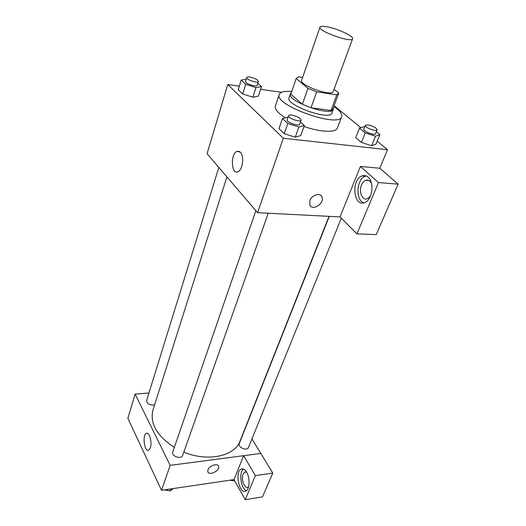 <?xml version="1.0" encoding="UTF-8"?>
<svg xmlns="http://www.w3.org/2000/svg" width="526" height="526" viewBox="0 0 526 526"><rect width="100%" height="100%" fill="white"/><g stroke="black" fill="none" stroke-linecap="round" stroke-linejoin="round"><path stroke-width="0.79" d="M327.718 26.925C338.271 28.923 354.005 36.36 352.604 38.779C352.006 43.263 317.599 31.008 319.966 27.155C320.518 26.103 323.102 26.024 327.718 26.925M352.604 38.779L333.247 91.478C332.215 97.04 298.946 85.192 301.661 80.228L319.966 27.155M338.645 93.477L332.879 109L331.018 110.493L310.998 107.764L302.378 104.266L290.825 94.207L296.171 78.525L307.96 88.342L316.678 91.853L336.811 94.858L338.737 92.99L334.063 89.262M302.608 77.486L298.492 76.835L296.171 78.525M290.825 94.207L296.217 78.367M291.312 92.754L290.372 93.871C286.473 101.097 331.834 117.252 333.379 109.184L333.352 107.725M333.379 109.184L331.952 113.018C330.367 121.184 285.118 105.075 289.05 97.744L290.372 93.871M302.378 104.266L307.96 88.342M331.018 110.493L336.811 94.858M310.998 107.764L316.678 91.853M333.813 106.489C339.803 110.598 342.413 113.997 341.644 116.687C339.428 128.574 273.428 105.069 279.221 94.456C280.325 91.892 284.5 90.906 291.739 91.504M341.644 116.687L337.344 128.055C335.982 132.841 320.492 132.282 304.015 126.47M285.348 117.804C277.892 113.018 274.565 109.073 275.374 105.989L279.221 94.456M239.31 86.192L227.771 84.522L283.33 138.266L387.504 149.7L377.208 141.205M360.836 127.7L334.115 105.667M281.522 92.313L260.6 89.275M364.689 126.957L363.953 126.713L359.468 128.134L355.734 137.634L361.408 142.454L371.652 145.722L376.018 144.111L379.871 134.676L376.307 131.789M288.064 117.134L282.469 118.521L279.004 128.679L284.257 133.716L295.257 137.194L300.767 135.583L304.363 125.497L300.504 121.993M246.148 79.301L241.184 80.084L238.245 89.676L242.703 93.944L252.881 97.205L258.404 96.133L261.461 86.606L257.806 83.292M309.899 200.59C311.793 194.929 320.281 192.391 321.905 196.961C324.956 203.22 312.234 211.537 309.781 204.87L309.899 200.59M360.409 166.446L378.496 182.548L356.93 233.873L340.052 216.857L360.409 166.446L379.765 168.254L387.504 149.7M227.771 84.522L207.06 153.71L257.582 212.682L283.33 138.266M257.582 212.682L340.118 216.922M309.781 204.87C312.227 211.537 324.956 203.214 321.905 196.954C320.281 192.391 311.786 194.929 309.899 200.584M368.154 177.196C374.801 182.443 372.125 200.524 364.459 202.635C353.301 207.172 351 179.175 362.204 175.888C364.347 175.178 366.333 175.618 368.154 177.196M366.214 175.96L365.478 176.171C356.523 178.643 355.175 200.255 363.782 202.832M370.383 196.218L367.312 198.756C362.322 200.84 358.508 191.661 361.493 184.974C362.532 182.529 363.953 180.97 365.748 180.286C368.161 179.596 370.094 180.674 371.54 183.515M356.93 233.873L376.241 234.609L398.129 184.146L378.496 182.548M379.765 168.254L398.129 184.146M240.408 152.205C244.498 156.071 242.65 170.273 237.91 171.746C231.17 174.967 230.296 153.585 237.055 151.297L240.408 152.205M329.006 216.35L240.053 441.018C234.892 456.147 207.796 462.216 183.824 452.117M174.336 447.402C156.84 435.817 149.713 423.351 152.961 410.004L226.91 176.881M218.836 167.452L146.655 400.391C146.701 403.264 148.832 404.836 153.059 405.099L154.644 404.698M341.341 218.152L248.502 447.429C247.167 451.4 237.489 447.363 239.264 443.582L329.276 216.364M268.253 213.227L182.667 455.385C181.385 459.816 171.016 456.233 172.765 451.959L255.86 210.663M251.947 438.921L260.797 453.445M148.943 393.014L135.11 394.099L170.161 465.352L243.65 455.687L255.347 475.629L245.234 499.7L233.998 479.594L243.63 455.726M243.65 455.687L260.837 453.438L272.797 473.065L262.461 496.873L245.234 499.7M248.634 486.774L247.956 487.24C244.537 489.134 240.869 478.949 243.143 474.051L244.807 472.046L246.595 472.144M243.479 469.074C238.62 472.216 240.915 488.996 246.477 490.666M246.661 472.263C250.284 478.101 249.745 489.693 245.787 491.093C239.198 494.532 234.537 471.48 241.256 469.087C243.13 468.377 244.932 469.435 246.661 472.263M255.347 475.629L272.797 473.065M135.11 394.099L127.871 418.308L161.528 490.304L233.998 479.594M150.351 447.81L148.7 450.23C144.538 452.623 142.073 434.963 146.313 433.358C149.292 431.478 152.362 442.287 150.351 447.81M161.528 490.304L170.161 465.352M207.961 469.764C209.328 465.503 217.909 462.827 218.632 466.404C220.17 470.698 208.822 476.201 207.803 471.638L207.961 469.764C209.328 465.503 217.909 462.821 218.625 466.404L218.625 466.404C220.17 470.691 208.822 476.201 207.803 471.631M165.506 489.713L170.187 490.968L173.113 488.588M170.187 490.968L170.917 488.917M168.353 490.482L164.191 489.91M231.164 480.014L234.78 480.994M233.781 480.725L229.606 480.245M241.184 80.084L245.701 84.285L255.938 87.579L261.461 86.606M258.391 81.445L257.168 85.297C256.8 87.507 244.537 83.443 245.491 81.425L246.687 77.559C246.944 76.987 248.022 76.835 249.916 77.098C254.946 78.229 257.773 79.676 258.391 81.445C258.036 83.627 245.741 79.551 246.687 77.559M238.245 89.676L242.703 93.944L252.881 97.205L255.938 87.579M252.881 97.205L258.404 96.133M242.703 93.944L245.701 84.285M282.469 118.521L287.794 123.478L298.86 127.003L304.363 125.497M301.155 120.158L299.708 124.241C299.162 126.819 285.96 122.177 287.137 119.816L288.55 115.727C288.833 115.095 289.905 114.892 291.752 115.109C297.341 116.312 300.477 117.995 301.155 120.158C300.616 122.709 287.38 118.054 288.55 115.727M279.004 128.679L284.257 133.716L295.257 137.194L298.86 127.003M295.257 137.194L300.767 135.583M284.257 133.716L287.794 123.478M359.468 128.134L365.215 132.894L375.518 136.188L379.871 134.676M377.096 129.85L375.551 133.67C374.979 135.925 362.657 131.204 363.808 129.179L365.327 125.352L367.871 124.879C373.269 126.102 376.34 127.759 377.096 129.85C376.537 132.079 364.176 127.351 365.327 125.352M355.734 137.634L361.408 142.454L371.652 145.722L375.518 136.188M371.652 145.722L376.018 144.111M361.408 142.454L365.215 132.894M362.204 175.888L365.478 176.171M368.989 180.556L365.748 180.286M237.055 151.297L239.639 151.547M245.826 471.901L244.807 472.046M241.256 469.087L242.736 468.876M146.313 433.358L147.273 433.253"/></g></svg>
